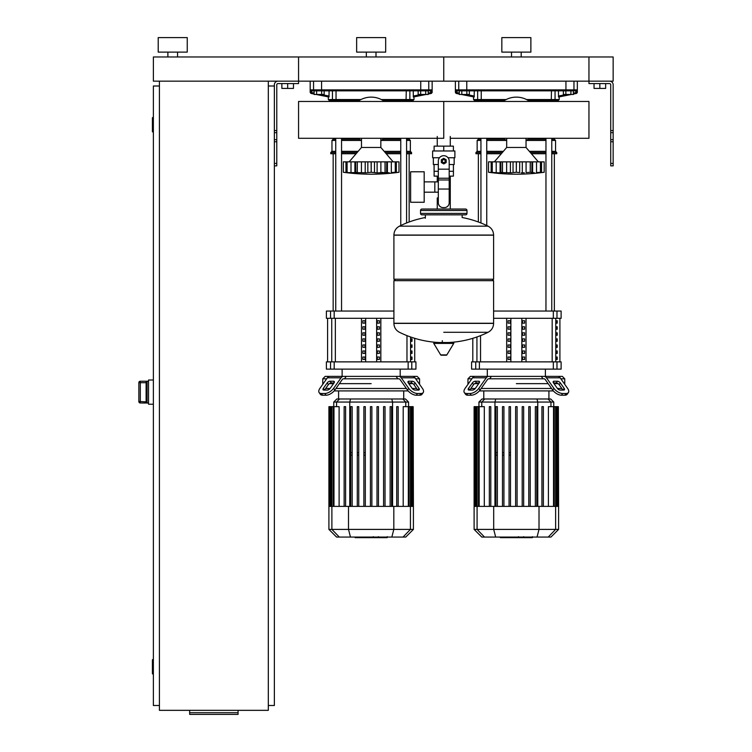 <?xml version="1.0" encoding="UTF-8"?>
<svg xmlns="http://www.w3.org/2000/svg" width="752" height="752" viewBox="0 0 752 752"><rect width="100%" height="100%" fill="white"/><g stroke="black" fill="none" stroke-linecap="round" stroke-linejoin="round"><path stroke-width="1.13" d="M613.153 163.438L613.153 84.788A3.628 3.628 0 0 0 609.524 81.16L588.957 81.16L613.153 81.16L613.153 56.964L588.957 56.964L588.957 83.575L609.524 83.575A1.213 1.213 0 0 1 610.727 84.788L610.727 165.854L613.153 165.854L613.153 163.438L610.727 163.438M594.033 83.575L594.033 88.416L605.651 88.416L605.651 83.575M599.842 83.575L599.842 88.416M274.367 163.438L274.367 84.788A3.628 3.628 0 0 1 277.996 81.16L588.957 81.16L588.957 56.964L443.755 56.964L443.755 81.16L443.755 56.964L298.563 56.964L298.563 83.575L277.996 83.575A1.213 1.213 0 0 0 276.783 84.788L276.783 165.854L274.367 165.854L274.367 163.438L276.783 163.438M293.477 83.575L293.477 88.416L281.868 88.416L281.868 83.575M287.678 83.575L287.678 88.416M570.9 94.47L573.409 94.47L573.409 90.842L570.9 90.842L570.9 94.47L565.871 94.47L565.871 90.842L563.351 90.842L563.351 94.47L565.871 94.47M425.707 94.47L428.217 94.47L428.217 90.842L425.707 90.842L425.707 94.47L420.669 94.47L420.669 90.842L418.159 90.842L418.159 94.47L420.669 94.47M466.842 94.47L469.361 94.47L469.361 90.842L466.842 90.842L466.842 94.47L461.813 94.47L461.813 90.842L459.293 90.842L459.293 94.47L461.813 94.47M321.649 94.47L324.159 94.47L324.159 90.842L321.649 90.842L321.649 94.47L316.62 94.47L316.62 90.842L314.101 90.842L314.101 94.47L316.62 94.47M159.415 81.16L159.415 710.339L268.314 710.339L268.314 81.16M268.314 86.001L274.367 86.001M268.314 705.498L274.367 705.498L274.367 165.854M153.37 674.036L152.882 674.036L152.882 659.513L153.37 659.513M152.882 659.513A0.479 0.479 0 0 0 152.402 660.002L152.402 673.557L152.402 660.002M152.882 674.036A0.479 0.479 0 0 1 152.402 673.557M153.37 131.976L152.882 131.976L152.882 117.453L153.37 117.453M152.882 117.453A0.479 0.479 0 0 0 152.402 117.942L152.402 131.497L152.402 117.942M152.882 131.976A0.479 0.479 0 0 1 152.402 131.497M152.402 118.421L152.402 131.008M159.415 86.001L153.37 86.001L153.37 705.498L159.415 705.498M152.402 660.482L152.402 673.068M238.064 712.717L238.064 714.4L189.664 714.4L189.664 712.717L238.064 712.717L238.064 710.339M189.664 710.339L189.664 712.717M146.104 382.213L146.104 401.859L140.304 401.54L140.304 402.997L147.072 402.997L146.104 401.859L146.104 382.383L147.072 381.245L140.304 381.226L138.847 382.683L140.304 382.693L140.304 381.245A1.448 1.448 180 0 0 138.847 382.693L138.847 401.54A1.448 1.448 0 0 0 140.304 402.997L148.529 403.006M140.304 381.226L148.529 381.226M153.37 380.014L148.529 380.014L148.529 404.219L153.37 404.219M450.269 136.45L450.269 146.132M450.269 176.137L450.269 197.917L449.198 197.917L450.269 197.917L450.269 209.047M437.25 136.45L437.25 146.132M437.25 176.137L437.25 181.871M438.313 197.917L437.25 197.917L438.313 197.917M424.184 192.183L438.313 192.183M424.184 181.871L434.825 181.871L434.825 192.183L434.825 181.871L438.313 181.871M410.63 187.032L410.63 202.269L424.184 202.269L424.184 171.785L410.63 171.785L410.63 187.032M439.497 157.751L432.626 157.751L432.626 150.973L454.885 150.973L454.885 157.751L448.023 157.751M449.198 176.137L453.4 176.137L453.437 171.296L449.198 171.296M441.819 161.135A1.936 1.936 0 0 0 443.755 163.071A1.936 1.936 0 0 0 445.692 161.135A1.936 1.936 0 0 0 443.755 159.198A1.936 1.936 0 0 0 441.819 161.135M442.308 161.135A1.448 1.448 0 0 1 443.755 159.678A1.448 1.448 0 0 1 445.212 161.135A1.448 1.448 0 0 1 443.755 162.582A1.448 1.448 0 0 1 442.308 161.135M446.18 162.535L443.755 163.927L441.339 162.535L441.339 159.734L443.755 158.343L446.18 159.734L446.18 162.535M449.198 189.043L449.198 202.758A4.841 4.841 0 0 1 444.366 207.599L443.154 207.599A4.841 4.841 0 0 1 438.313 202.758L438.313 189.043L449.198 189.043L449.198 161.135A5.443 5.443 0 0 0 443.755 155.692A5.443 5.443 0 0 0 438.313 161.135L438.313 189.043M438.313 171.296L434.083 171.296L434.083 164.519M434.12 171.296L434.12 176.137L438.313 176.137M438.313 164.519L433.349 164.519L433.349 157.751M454.161 157.751L454.161 164.519L449.198 164.519M434.12 150.973L434.12 146.132L453.4 146.132L453.4 150.973M443.755 150.973L443.755 146.132M493.603 235.056L393.907 235.056L493.603 235.188L393.907 235.188L393.907 279.227L493.603 279.227L493.603 235.056C493.453 231.043 491.611 228.072 488.076 226.164L399.444 226.164L488.076 226.164A100.185 100.185 0 0 0 462.151 217.525L462.151 214.856L465.535 214.856A1.448 1.448 0 0 0 466.992 213.408L466.992 210.504A1.448 1.448 0 0 0 465.535 209.047L421.975 209.047A1.448 1.448 0 0 0 420.528 210.504L466.992 210.504M425.369 218.24L425.369 214.856L421.975 214.856L465.535 214.856M492.156 279.227L493.603 280.675L493.603 323.266L393.907 323.266L493.603 323.398C493.453 327.411 491.611 330.372 488.076 332.29L443.755 332.29M493.603 280.675L393.907 280.675L393.907 323.398L493.603 323.398M442.308 340.694L442.308 342.508M434.299 342.508A0.602 0.602 0 0 0 433.782 343.42L440.681 354.916A0.602 0.602 0 0 0 441.198 355.207L446.321 355.207A0.602 0.602 0 0 0 446.838 354.916L453.738 343.42A0.602 0.602 0 0 0 453.212 342.508L434.299 342.508M393.907 280.675L395.364 279.227M437.25 209.047L437.25 197.917M466.992 213.408L420.528 213.408A1.448 1.448 0 0 0 421.975 214.856M177.566 52.123L177.566 56.964M167.884 52.123L167.884 56.964M187.248 37.6L187.248 52.123L158.211 52.123L158.211 37.6L187.248 37.6M153.37 56.964L298.563 56.964L298.563 81.16L153.37 81.16L153.37 56.964M450.269 138.293L588.957 138.293L588.957 101.464L443.755 101.464L443.755 138.293L298.563 138.293L298.563 101.464L443.755 101.464L443.755 138.293M526.033 138.293L526.033 147.467L506.679 147.467L494.337 161.859M539.72 172.8L542.606 172.462M534.465 172.8L531.824 172.593L532.613 172.885L531.824 172.593L531.974 161.859L532.613 161.859L532.613 172.885M524.351 172.8L521.211 172.847M512.103 172.8L500.888 172.593L502.402 172.264L502.402 161.859L500.738 161.859L500.888 172.593L500.099 172.885L488.527 172.264L488.527 161.859L492.231 161.859L492.231 172.264L492.88 172.593M508.352 172.8L509.16 172.847M498.247 172.8L499.037 172.847M489.204 172.349L490.097 172.462M492.992 172.8L493.556 172.847M492.278 172.264L492.278 161.859L500.099 161.859L500.099 172.885L500.888 172.593M500.099 161.859L500.738 161.859M502.477 172.264L502.477 161.859L510.401 161.859L510.401 172.885M516.314 172.264L513.043 172.593L513.043 161.859L516.314 161.859L516.314 172.264L516.398 161.859L522.302 161.859L522.302 172.885M510.401 161.859L513.043 161.859M519.67 161.859L519.67 172.593L516.398 172.264M530.235 172.264L526.08 172.593L526.08 161.859L530.235 161.859L530.235 172.264L530.31 161.859L531.974 161.859M522.302 161.859L526.08 161.859M531.824 172.593L530.31 172.264M540.434 172.264L536.514 172.593L536.514 161.859L540.434 161.859L540.434 172.264L540.434 161.859M532.613 161.859L536.514 161.859M540.481 161.859L544.185 161.859L544.185 172.264L538.498 172.866M538.564 172.838L539.833 172.593M488.527 161.859L488.527 172.264A200.991 200.991 0 0 0 544.185 172.264L544.185 161.859L544.185 172.264M529.709 138.293A22.748 22.748 0 0 1 526.033 140.464M506.679 140.464A22.748 22.748 0 0 1 503.003 138.293M486.751 101.464L486.751 100.514L503.013 100.514L503.013 101.454A22.748 22.748 0 0 1 529.709 101.464L529.699 100.514M380.841 138.293L380.841 147.467L361.477 147.467L349.135 161.859M393.362 172.838L395.279 172.264L395.279 161.859L398.992 161.859L398.992 172.264L393.362 172.885L397.413 172.462M389.263 172.8L386.631 172.593L387.412 172.885L386.631 172.593L386.782 161.859L387.412 161.859L387.412 172.885M379.158 172.8L382.871 172.358M374.477 161.859L374.477 172.593L371.206 172.264L371.206 161.859L377.109 161.859L377.109 172.885L374.477 172.593L376.009 172.847M366.91 172.8L355.696 172.593L357.209 172.264L357.209 161.859L355.536 161.859L355.696 172.593L351.005 172.593L354.906 172.885L354.906 161.859L355.536 161.859M363.16 172.8L363.968 172.847M348.956 172.885L343.335 172.264L345.967 172.593L345.967 161.859L347.039 161.859L347.039 172.264L348.956 172.838M347.8 172.8L348.355 172.847M343.335 161.859L343.335 172.264L343.335 161.859L345.967 161.859M347.086 172.264L347.086 161.859L351.005 161.859L351.005 172.593L347.687 172.593M351.005 161.859L354.906 161.859M355.696 172.593L354.906 172.885M357.285 172.264L357.285 161.859L365.209 161.859L365.209 172.885M371.112 172.264L367.841 172.593L367.841 161.859L371.112 161.859L371.206 172.264M365.209 161.859L367.841 161.859M386.631 172.593L377.109 172.885M377.109 161.859L385.033 161.859L385.033 172.264M385.118 172.264L385.118 161.859L386.782 161.859M395.242 172.264L391.322 172.593L391.322 161.859L395.242 161.859L395.279 172.264L394.631 172.593M387.412 161.859L391.322 161.859M384.516 138.293A22.748 22.748 0 0 1 380.841 140.464M361.477 140.464A22.748 22.748 0 0 1 357.811 138.293M341.549 101.464L341.549 100.514L357.82 100.514L357.82 101.454A22.748 22.748 0 0 1 384.516 101.464L384.507 100.514M532.162 537.652L524.238 537.652M531.796 537.652L531.796 537.069M523.072 537.069L523.072 537.652L518.504 537.652L518.57 537.069M520.628 537.652L520.628 537.069M515.035 537.069L515.035 537.652L518.006 537.652L518.006 537.069M515.035 537.652L500.324 537.652L500.324 537.069M502.844 537.652L502.844 537.069M503.248 537.652L503.248 537.069M506.416 537.652L506.416 537.069M508.333 537.652L508.333 537.069M509.16 537.652L509.16 537.069M511.614 537.652L511.614 537.069M386.97 537.652L379.046 537.652M386.603 537.652L386.603 537.069M377.871 537.069L377.871 537.652L373.312 537.652L373.368 537.069M375.427 537.652L375.427 537.069M369.843 537.069L369.843 537.652L372.813 537.652L372.813 537.069M369.843 537.652L355.132 537.652L355.132 537.069M357.651 537.652L357.651 537.069M358.055 537.652L358.055 537.069M361.223 537.652L361.223 537.069M363.131 537.652L363.131 537.069M363.968 537.652L363.968 537.069M366.421 537.652L366.421 537.069M560.842 378.811L564.752 378.811L564.752 383.652L564.263 383.652L564.752 384.338M489.665 378.811L488.687 378.811A2.416 1.711 90 0 0 487.475 379.516L480.002 390.081L478.798 388.37L486.262 377.805A4.841 3.422 -90 0 1 488.687 376.385L491.413 376.385L489.665 378.811L543.038 378.811L541.29 376.385L544.025 376.385A4.841 3.422 90 0 1 546.45 377.805L553.914 388.37L552.701 390.081L545.238 379.516A2.416 1.711 -90 0 0 544.025 378.811A2.416 1.711 -90 0 1 545.238 379.516M516.351 383.652L548.161 383.652L516.351 383.652M553.998 383.652L558.097 383.652L553.998 383.652M553.998 381.226L557.42 381.226A2.416 1.213 -144.7 0 1 560.343 382.937L564.179 388.37A2.416 1.213 -144.7 0 1 564.442 389.762A2.416 1.213 -144.7 0 1 563.68 390.081L560.259 390.081A2.416 1.213 -144.7 0 1 557.335 388.37L553.5 382.937A2.416 1.213 -144.7 0 1 553.237 381.546A2.416 1.213 -144.7 0 1 553.998 381.226L553.19 382.364M564.179 388.37L562.975 390.081L559.131 384.648A2.416 1.213 35.3 0 0 556.217 382.937L553.5 382.937M475.292 381.226L478.714 381.226A2.416 1.213 144.7 0 1 479.475 381.546A2.416 1.213 144.7 0 1 479.212 382.937L476.495 382.937A2.416 1.213 -35.3 0 0 473.572 384.648L469.737 390.081L468.534 388.37L472.369 382.937A2.416 1.213 144.7 0 1 475.292 381.226L476.495 382.937M479.212 382.937L475.377 388.37A2.416 1.213 144.7 0 1 472.453 390.081L469.032 390.081A2.416 1.213 144.7 0 1 468.261 389.762A2.416 1.213 144.7 0 1 468.534 388.37M467.96 384.338L468.44 383.652L467.96 383.652L467.96 378.811L470.376 376.385L562.336 376.385L564.752 378.811M544.025 378.811L543.038 378.811M552.701 390.081A7.257 3.628 35.3 0 0 561.471 395.214L564.893 395.214A7.257 3.628 35.3 0 0 567.187 394.264L568.399 392.553A7.257 3.628 -144.7 0 0 567.6 388.37L560.137 377.805A4.841 3.422 -90 0 0 557.711 376.385L544.025 376.385M561.471 395.214L562.675 393.503A7.257 3.628 -144.7 0 1 553.914 388.37M562.675 393.503L566.096 393.503L564.893 395.214M567.187 394.264L568.399 392.553A7.257 3.628 -144.7 0 1 566.096 393.503M488.687 376.385L474.991 376.385A4.841 3.422 90 0 0 472.576 377.805L465.103 388.37A7.257 3.628 144.7 0 0 464.313 392.553L465.526 394.264A7.257 3.628 -35.3 0 0 467.819 395.214L471.241 395.214A7.257 3.628 -35.3 0 0 480.002 390.081M467.819 395.214L466.607 393.503A7.257 3.628 144.7 0 1 464.313 392.553L465.526 394.264M466.607 393.503L470.028 393.503L471.241 395.214M478.798 388.37A7.257 3.628 144.7 0 1 470.028 393.503M467.96 378.811L471.861 378.811M474.606 383.652L478.714 383.652L474.606 383.652M561.847 388.483L557.429 388.483M551.583 388.483L481.13 388.483M475.283 388.483L470.865 388.483M479.353 390.908L553.359 390.908M510.505 455.11L509.057 455.11M503.934 455.11L502.486 455.11M497.363 455.11L495.916 455.11M515.628 406.663L515.628 506.387L515.628 406.663L517.085 406.663L517.085 506.387M509.057 406.663L509.057 506.387L509.057 406.663L510.505 406.663L510.505 506.387L510.505 406.663M503.934 406.663L502.486 406.663L503.934 406.663L503.934 506.387L503.934 406.663M497.363 406.663L495.916 406.663L497.363 406.663L497.363 506.387L497.363 406.663M495.916 452.685L497.363 452.685M502.486 452.685L503.934 452.685M509.057 452.685L510.505 452.685M484.72 398.992L482.013 398.992L478.939 402.057L553.763 402.057L550.699 398.992L484.72 398.992L481.759 402.057L481.759 406.663M495.916 506.387L495.916 406.663L495.916 506.387M502.486 506.387L502.486 406.663L502.486 506.387M522.198 406.663L522.198 506.387L522.198 406.663L523.655 406.663L523.655 506.387L523.655 406.663M528.778 406.663L528.778 506.387L528.778 406.663L530.226 406.663L530.226 506.387L530.226 406.663M479.174 506.387L479.174 406.663L484.307 406.663L484.307 506.387M489.336 406.663L489.336 506.387L489.336 406.663L490.793 406.663L490.793 506.387L490.793 406.663M558.604 529.399L474.108 529.399L481.778 537.069L550.934 537.069L558.604 529.399L558.604 506.387L474.108 506.387L474.108 406.663L479.174 406.663M543.367 406.663L543.367 506.387L543.367 406.663L541.919 406.663L541.919 506.387L541.919 406.663M536.796 506.387L536.796 406.663L535.349 406.663L535.349 506.387M548.405 506.387L548.405 406.663L558.36 406.663L558.36 506.387M558.604 506.387L558.36 406.663M415.649 378.811L419.56 378.811L419.56 383.652L419.071 383.652L419.56 384.338M344.472 378.811L343.485 378.811A2.416 1.711 90 0 0 342.282 379.516L334.809 390.081L333.597 388.37L341.07 377.805A4.841 3.422 -90 0 1 343.485 376.385L346.221 376.385L344.472 378.811L397.846 378.811L396.097 376.385L398.833 376.385A4.841 3.422 90 0 1 401.248 377.805L408.721 388.37L407.509 390.081L400.045 379.516A2.416 1.711 -90 0 0 398.833 378.811A2.416 1.711 -90 0 1 400.045 379.516M371.159 383.652L339.359 383.652L371.159 383.652M408.806 383.652L412.904 383.652L408.806 383.652M408.806 381.226L412.228 381.226A2.416 1.213 -144.7 0 1 415.151 382.937L418.986 388.37A2.416 1.213 -144.7 0 1 419.249 389.762A2.416 1.213 -144.7 0 1 418.488 390.081L415.066 390.081A2.416 1.213 -144.7 0 1 412.143 388.37L408.308 382.937A2.416 1.213 -144.7 0 1 408.035 381.546A2.416 1.213 -144.7 0 1 408.806 381.226L407.998 382.364M418.986 388.37L417.774 390.081L413.938 384.648A2.416 1.213 35.3 0 0 411.015 382.937L408.308 382.937M330.09 381.226L333.512 381.226A2.416 1.213 144.7 0 1 334.283 381.546A2.416 1.213 144.7 0 1 334.02 382.937L331.303 382.937A2.416 1.213 -35.3 0 0 328.38 384.648L324.544 390.081L323.332 388.37L327.176 382.937A2.416 1.213 144.7 0 1 330.09 381.226L331.303 382.937M334.02 382.937L330.175 388.37A2.416 1.213 144.7 0 1 327.261 390.081L323.839 390.081A2.416 1.213 144.7 0 1 323.069 389.762A2.416 1.213 144.7 0 1 323.332 388.37M322.758 384.338L323.247 383.652L322.758 383.652L322.758 378.811L325.184 376.385L417.134 376.385L419.56 378.811M398.833 378.811L397.846 378.811M407.509 390.081A7.257 3.628 35.3 0 0 416.27 395.214L419.691 395.214A7.257 3.628 35.3 0 0 421.994 394.264L423.207 392.553A7.257 3.628 -144.7 0 0 422.408 388.37L414.944 377.805A4.841 3.422 -90 0 0 412.519 376.385L398.833 376.385M416.27 395.214L417.482 393.503A7.257 3.628 -144.7 0 1 408.721 388.37M417.482 393.503L420.904 393.503L419.691 395.214M421.994 394.264L423.207 392.553A7.257 3.628 -144.7 0 1 420.904 393.503M343.485 376.385L329.799 376.385A4.841 3.422 90 0 0 327.383 377.805L319.91 388.37A7.257 3.628 144.7 0 0 319.121 392.553L320.324 394.264A7.257 3.628 -35.3 0 0 322.627 395.214L326.048 395.214A7.257 3.628 -35.3 0 0 334.809 390.081M322.627 395.214L321.414 393.503A7.257 3.628 144.7 0 1 319.121 392.553L320.324 394.264M321.414 393.503L324.836 393.503L326.048 395.214M333.597 388.37A7.257 3.628 144.7 0 1 324.836 393.503M322.758 378.811L326.669 378.811M329.414 383.652L333.512 383.652L329.414 383.652M416.655 388.483L412.228 388.483M406.381 388.483L335.937 388.483M330.09 388.483L325.672 388.483M334.161 390.908L408.167 390.908M365.312 455.11L363.865 455.11M358.742 455.11L357.285 455.11M352.171 455.11L350.714 455.11M370.435 406.663L370.435 506.387L370.435 406.663L371.883 406.663L371.883 506.387M365.312 406.663L363.865 406.663L365.312 406.663L365.312 506.387L365.312 406.663M358.742 406.663L357.285 406.663L358.742 406.663L358.742 506.387L358.742 406.663M350.714 406.663L350.714 506.387L350.714 406.663L352.171 406.663L352.171 506.387L352.171 406.663M350.714 452.685L352.171 452.685M357.285 452.685L358.742 452.685M363.865 452.685L365.312 452.685M339.528 398.992L336.821 398.992L333.747 402.057L408.571 402.057L405.507 398.992L339.528 398.992L336.558 402.057L336.558 406.663M357.285 506.387L357.285 406.663L357.285 506.387M363.865 506.387L363.865 406.663L363.865 506.387M377.006 406.663L377.006 506.387L377.006 406.663L378.463 406.663L378.463 506.387M385.033 406.663L385.033 506.387L385.033 406.663L383.576 406.663L383.576 506.387M390.147 406.663L390.147 506.387L390.147 406.663L391.604 406.663L391.604 506.387L391.604 406.663M333.982 506.387L333.982 406.663L339.114 406.663L339.114 506.387M344.143 406.663L344.143 506.387L344.143 406.663L345.6 406.663L345.6 506.387L345.6 406.663M413.412 529.399L328.906 529.399L336.576 537.069L405.742 537.069L413.412 529.399L413.412 506.387L328.906 506.387L328.906 406.663L333.982 406.663M398.175 506.387L398.175 406.663L396.727 406.663L396.727 506.387M403.204 506.387L403.204 406.663L413.168 406.663L413.168 506.387M413.412 506.387L413.168 406.663M557.213 357.031L557.213 359.447L556.48 359.447L556.48 357.031L557.213 357.031M557.213 350.977L557.213 353.402L556.48 353.402L556.48 350.977L557.213 350.977M557.213 344.933L557.213 347.349L556.48 347.349L556.48 344.933L557.213 344.933M557.213 338.879L557.213 341.295L556.48 341.295L556.48 338.879L557.213 338.879M557.213 332.826L557.213 335.251L556.48 335.251L556.48 332.826L557.213 332.826M557.213 326.782L557.213 329.197L556.48 329.197L556.48 326.782L557.213 326.782M557.213 320.728L557.213 323.153L556.48 323.153L556.48 320.728L557.213 320.728M412.011 357.031L412.011 359.447L411.288 359.447L411.288 357.031L412.011 357.031M412.011 350.977L412.011 353.402L411.288 353.402L411.288 350.977L412.011 350.977M412.011 344.933L412.011 347.349L411.288 347.349L411.288 344.933L412.011 344.933M412.011 338.879L412.011 341.295L411.288 341.295L411.288 338.879L412.011 338.879M522.546 359.447L522.546 357.031L524.642 357.031L524.642 359.447L522.546 359.447L524.642 359.447M522.546 357.031L524.642 357.031M508.07 357.031L510.166 357.031L510.166 359.447L508.07 359.447L508.07 357.031L510.166 357.031M508.07 359.447L510.166 359.447M522.546 353.402L522.546 350.977L524.642 350.977L524.642 353.402L522.546 353.402L524.642 353.402M522.546 350.977L524.642 350.977M508.07 350.977L510.166 350.977L510.166 353.402L508.07 353.402L508.07 350.977L510.166 350.977M508.07 353.402L510.166 353.402M522.546 347.349L522.546 344.933L524.642 344.933L524.642 347.349L522.546 347.349L524.642 347.349M522.546 344.933L524.642 344.933M508.07 344.933L510.166 344.933L510.166 347.349L508.07 347.349L508.07 344.933L510.166 344.933M508.07 347.349L510.166 347.349M522.546 341.295L522.546 338.879L524.642 338.879L524.642 341.295L522.546 341.295L524.642 341.295M522.546 338.879L524.642 338.879M508.07 338.879L510.166 338.879L510.166 341.295L508.07 341.295L508.07 338.879L510.166 338.879M508.07 341.295L510.166 341.295M522.546 335.251L522.546 332.826L524.642 332.826L524.642 335.251L522.546 335.251L524.642 335.251M522.546 332.826L524.642 332.826M508.07 332.826L510.166 332.826L510.166 335.251L508.07 335.251L508.07 332.826L510.166 332.826M508.07 335.251L510.166 335.251M522.546 329.197L522.546 326.782L524.642 326.782L524.642 329.197L522.546 329.197L524.642 329.197M522.546 326.782L524.642 326.782M508.07 326.782L510.166 326.782L510.166 329.197L508.07 329.197L508.07 326.782L510.166 326.782M508.07 329.197L510.166 329.197M522.546 323.153L522.546 320.728L524.642 320.728L524.642 323.153L522.546 323.153L524.642 323.153M508.07 323.153L508.07 320.728L510.166 320.728L510.166 323.153L508.07 323.153L510.166 323.153M522.546 320.728L524.642 320.728M508.07 320.728L510.166 320.728M521.841 318.312L521.841 361.872M510.871 318.312L510.871 361.872M506.679 318.312L506.679 361.872M526.033 318.312L526.033 361.872M493.603 318.312L561.124 318.312L561.124 311.046L493.603 311.046M475.725 361.872L471.589 361.872L471.589 369.129L479.381 369.129L479.381 361.872L475.725 361.872L475.725 369.129M553.331 361.872L553.331 369.129L561.124 369.129L561.124 361.872L479.381 361.872M553.331 369.129L479.381 369.129M377.344 359.447L377.344 357.031L379.44 357.031L379.44 359.447L377.344 359.447L379.44 359.447M377.344 357.031L379.44 357.031M362.878 357.031L364.974 357.031L364.974 359.447L362.878 359.447L362.878 357.031L364.974 357.031M362.878 359.447L364.974 359.447M377.344 353.402L377.344 350.977L379.44 350.977L379.44 353.402L377.344 353.402L379.44 353.402M377.344 350.977L379.44 350.977M362.878 350.977L364.974 350.977L364.974 353.402L362.878 353.402L362.878 350.977L364.974 350.977M362.878 353.402L364.974 353.402M377.344 347.349L377.344 344.933L379.44 344.933L379.44 347.349L377.344 347.349L379.44 347.349M377.344 344.933L379.44 344.933M362.878 344.933L364.974 344.933L364.974 347.349L362.878 347.349L362.878 344.933L364.974 344.933M362.878 347.349L364.974 347.349M377.344 341.295L377.344 338.879L379.44 338.879L379.44 341.295L377.344 341.295L379.44 341.295M377.344 338.879L379.44 338.879M362.878 338.879L364.974 338.879L364.974 341.295L362.878 341.295L362.878 338.879L364.974 338.879M362.878 341.295L364.974 341.295M377.344 335.251L377.344 332.826L379.44 332.826L379.44 335.251L377.344 335.251L379.44 335.251M377.344 332.826L379.44 332.826M362.878 332.826L364.974 332.826L364.974 335.251L362.878 335.251L362.878 332.826L364.974 332.826M362.878 335.251L364.974 335.251M377.344 329.197L377.344 326.782L379.44 326.782L379.44 329.197L377.344 329.197L379.44 329.197M377.344 326.782L379.44 326.782M362.878 326.782L364.974 326.782L364.974 329.197L362.878 329.197L362.878 326.782L364.974 326.782M362.878 329.197L364.974 329.197M377.344 323.153L377.344 320.728L379.44 320.728L379.44 323.153L377.344 323.153L379.44 323.153M362.878 323.153L362.878 320.728L364.974 320.728L364.974 323.153L362.878 323.153L364.974 323.153M377.344 320.728L379.44 320.728M362.878 320.728L364.974 320.728M376.649 318.312L376.649 361.872M365.669 318.312L365.669 361.872M361.477 318.312L361.477 361.872M380.841 318.312L380.841 361.872M393.907 311.046L326.396 311.046L326.396 318.312L393.907 318.312M330.532 361.872L326.396 361.872L326.396 369.129L334.179 369.129L334.179 361.872L330.532 361.872L330.532 369.129M408.139 361.872L408.139 369.129L415.931 369.129L415.931 361.872L334.179 361.872M408.139 369.129L334.179 369.129M478.366 221.99L478.366 153.756M554.346 311.046L554.346 153.756M483.846 100.514L478.366 100.514L478.366 101.464M528.299 100.514L551.254 100.514L545.961 100.514L545.961 101.464M545.961 138.293L545.961 311.046M551.771 100.514L551.771 101.464M551.771 138.293L551.771 311.046M333.164 311.046L333.164 153.756M409.154 221.99L409.154 153.756M338.644 100.514L333.164 100.514L333.164 101.464M383.106 100.514L406.052 100.514L400.769 100.514L400.769 101.464M400.769 138.293L400.769 225.515M406.578 100.514L406.578 101.464M406.578 138.293L406.578 222.977M480.942 151.34L477.153 151.34L477.153 140.445L478.366 139.233L480.942 139.233M486.751 139.233L504.413 139.233M477.153 140.445L480.942 140.445M486.751 140.445L506.641 140.445M486.751 151.34L503.361 151.34M477.153 151.34L475.941 152.543L480.942 152.543M486.751 152.543L502.317 152.543M475.941 152.543L475.941 153.756L480.942 153.756M486.751 153.756L501.283 153.756M554.591 101.464L554.591 100.514M554.036 101.464L554.036 100.514M528.299 139.233L545.961 139.233M551.771 139.233L554.346 139.233L554.346 138.293M531.429 153.756L545.961 153.756M551.771 153.756L556.771 153.756L556.771 152.543L551.771 152.543M530.395 152.543L545.961 152.543M529.352 151.34L545.961 151.34M551.771 151.34L555.559 151.34L556.771 152.543M526.071 140.445L545.961 140.445M551.771 140.445L555.559 140.445L555.559 151.34M335.749 151.34L331.961 151.34L331.961 140.445L333.164 139.233L335.749 139.233M341.549 139.233L359.221 139.233M331.961 140.445L335.749 140.445M341.549 140.445L361.449 140.445M341.549 151.34L358.159 151.34M331.961 151.34L330.748 152.543L335.749 152.543M341.549 152.543L357.125 152.543M330.748 152.543L330.748 153.756L335.749 153.756M341.549 153.756L356.091 153.756M409.398 101.464L409.398 100.514M408.844 101.464L408.844 100.514M383.106 139.233L400.769 139.233M406.578 139.233L409.154 139.233L409.154 138.293M386.237 153.756L400.769 153.756M406.578 153.756L411.57 153.756L411.57 152.543L406.578 152.543M385.193 152.543L400.769 152.543M384.159 151.34L400.769 151.34M406.578 151.34L410.366 151.34L411.57 152.543M380.869 140.445L400.769 140.445M406.578 140.445L410.366 140.445L410.366 151.34M459.698 90.842A0.968 0.949 -90 0 1 458.748 89.873L455.966 89.873L457.009 90.842L575.778 90.832L575.976 93.53A0.968 0.968 -101.3 0 0 576.746 92.581L576.746 89.873L575.778 90.832M457.009 90.842L459.293 90.842M469.361 90.842L474.277 90.842L474.183 97.017L461.427 94.47L474.183 97.017M566.35 94.47L558.435 96.049L558.529 97.017L558.435 90.842L563.351 90.842M573.409 90.842L575.703 90.842M577.339 81.16L577.339 92.468L573.409 93.06M559.187 96.886L571.285 94.47L559.187 96.886L559.187 99.546L526.569 99.546M575.976 93.53L573.409 94.047L576.558 93.417L577.339 92.468M455.966 89.873L455.966 92.581A0.968 0.968 101.3 0 0 456.737 93.53L456.925 92.581L455.374 92.468L456.154 93.417L459.293 94.047L456.737 93.53M474.211 96.98L474.277 96.049L466.362 94.47M477.652 90.842L477.652 99.546L473.525 99.546L474.493 100.514L504.413 100.514M551.479 90.842L551.254 100.514L558.219 100.514L559.187 99.546M314.505 90.842A0.968 0.949 -90 0 1 313.556 89.873L310.764 89.873L311.817 90.842L430.586 90.832L430.774 93.53A0.968 0.968 -101.3 0 0 431.554 92.581L431.554 89.873L430.586 90.832M311.817 90.842L314.101 90.842M324.159 90.842L329.085 90.842L328.991 97.017L329.085 96.049L321.16 94.47M413.337 97.017L426.093 94.47L413.337 97.017L413.243 90.842L418.159 90.842M428.217 90.842L430.501 90.842M432.146 81.16L432.146 92.468L428.217 93.06M430.774 93.53L428.217 94.047L431.366 93.417L432.146 92.468M310.764 89.873L310.764 92.581A0.968 0.968 101.3 0 0 311.544 93.53L311.732 92.581L310.181 92.468L310.952 93.417L314.101 94.047M316.225 94.47L328.991 97.017L328.323 96.886L328.323 99.546L329.291 100.514L359.221 100.514M406.277 90.842L406.052 100.514L413.027 100.514L413.995 99.546L381.367 99.546M521.192 52.123L521.192 56.964M511.52 52.123L511.52 56.964M530.874 37.6L530.874 52.123L501.838 52.123L501.838 37.6L530.874 37.6M376 52.123L376 56.964M366.318 52.123L366.318 56.964M385.682 37.6L385.682 52.123L356.636 52.123L356.636 37.6L385.682 37.6M613.153 130.575L610.727 130.575M613.153 132.672L610.727 132.672M613.153 139.665L610.727 139.665M613.153 141.752L610.727 141.752M274.367 130.575L276.783 130.575M274.367 132.672L276.783 132.672M274.367 139.665L276.783 139.665M274.367 141.752L276.783 141.752M147.072 402.997L147.072 381.245M146.104 382.693L140.304 382.693L140.304 401.54L138.847 401.54M438.313 169.172L449.198 169.172M438.313 178.243L449.198 178.243M438.313 179.972L449.198 179.972M440.681 354.916L446.838 354.916M433.782 343.42L453.738 343.42M491.159 161.859L491.159 172.593M496.198 161.859L496.198 172.593M506.632 161.859L506.632 172.593M541.543 161.859L541.543 172.593M361.439 161.859L361.439 172.593M380.888 161.859L380.888 172.593M396.351 161.859L396.351 172.593M523.871 537.652L523.871 537.069M525.723 537.652L525.723 537.069M528.985 537.652L528.985 537.069M516.521 537.652L516.521 537.069M514.857 537.652L514.857 537.069M378.679 537.652L378.679 537.069M380.531 537.652L380.531 537.069M383.793 537.652L383.793 537.069M371.328 537.652L371.328 537.069M369.655 537.652L369.655 537.069M556.217 382.937L557.42 381.226M559.131 384.648L560.343 382.937M479.513 382.364L478.714 381.226M473.572 384.648L472.369 382.937M546.45 377.805L560.137 377.805M472.576 377.805L486.262 377.805M494.948 506.387L494.948 402.057L495.737 398.992M537.765 506.387L537.765 402.057L536.975 398.992M547.992 398.992L550.953 402.057L550.953 406.663M484.495 537.069L477.078 529.399L477.097 406.663M475.076 506.387L475.076 406.663M475.828 506.387L475.828 406.663M548.217 537.069L555.634 529.399L555.615 406.663M553.528 506.387L553.528 406.663M557.636 506.387L557.636 406.663M556.884 506.387L556.884 406.663M539.015 506.387L539.015 529.399L537.031 537.069M493.697 506.387L493.697 529.399L495.671 537.069M411.015 382.937L412.228 381.226M413.938 384.648L415.151 382.937M334.32 382.364L333.512 381.226M328.38 384.648L327.176 382.937M401.248 377.805L414.944 377.805M327.383 377.805L341.07 377.805M349.746 506.387L349.746 402.057L350.545 398.992M392.572 506.387L392.572 402.057L391.783 398.992M402.799 398.992L405.76 402.057L405.76 406.663M331.895 506.387L331.895 406.663M329.884 506.387L329.884 406.663L329.912 506.387M330.636 506.387L330.636 406.663M410.423 506.387L410.423 406.663M408.336 506.387L408.336 406.663M412.434 506.387L412.434 406.663L412.416 506.387M411.692 506.387L411.692 406.663M410.432 506.387L410.432 529.399L403.025 537.069M393.822 506.387L393.822 529.399L391.839 537.069M339.293 537.069L331.886 529.399L331.886 506.387M348.496 506.387L348.496 529.399L350.479 537.069M555.784 361.872L555.784 318.312M552.175 318.312L552.175 361.872M480.537 361.872L480.537 335.627M476.928 336.981L476.928 361.872M410.583 361.872L410.583 336.981M406.973 335.627L406.973 361.872M335.345 361.872L335.345 318.312M331.735 318.312L331.735 361.872M556.978 369.129L556.978 361.872M556.978 318.312L556.978 311.046M553.331 311.046L553.331 318.312M411.786 369.129L411.786 361.872M334.179 318.312L334.179 311.046M330.532 311.046L330.532 318.312M466.926 90.842L466.776 89.873L458.748 89.873L458.748 81.16M565.786 90.842L565.936 89.873L466.776 89.873L466.776 81.16M573.015 90.842A0.968 0.949 -90 0 0 573.964 89.873L565.936 89.873L565.936 81.16M576.746 89.873L573.964 89.873L573.964 81.16M554.121 100.514A0.968 0.94 -90 0 0 555.061 99.546L555.061 90.842M506.143 99.546L481.233 99.546L481.233 90.842M481.459 100.514L481.233 99.546L477.652 99.546A0.968 0.94 -90 0 0 478.592 100.514M459.293 93.06L456.925 92.581L456.925 90.832M321.724 90.842L321.583 89.873L313.556 89.873L313.556 81.16M420.594 90.842L420.744 89.873L321.583 89.873L321.583 81.16M427.813 90.842A0.968 0.949 -90 0 0 428.762 89.873L420.744 89.873L420.744 81.16M431.554 89.873L428.762 89.873L428.762 81.16M421.158 94.47L413.243 96.049M408.928 100.514A0.968 0.94 -90 0 0 409.868 99.546L409.868 90.842M360.951 99.546L336.041 99.546L336.041 90.842M332.45 90.842L332.45 99.546L328.323 99.546M336.266 100.514L336.041 99.546L332.45 99.546A0.968 0.94 -90 0 0 333.399 100.514M314.101 93.06L311.732 92.581L311.732 90.832M140.304 403.006L138.847 401.559M453.437 164.519L453.437 171.296M393.907 323.398C394.067 327.411 395.909 330.372 399.444 332.29A100.185 100.185 0 0 0 438.839 342.508M448.681 342.508A100.185 100.185 0 0 0 488.076 332.29M393.907 235.056C394.067 231.043 395.909 228.072 399.444 226.164A100.185 100.185 0 0 1 425.369 217.525M420.528 213.408L420.528 210.504M506.679 138.293L506.679 147.467M491.789 161.859L491.789 172.321M540.914 161.859L540.914 172.321M526.033 147.467L538.376 161.859M361.477 138.293L361.477 147.467M346.597 161.859L346.597 172.321M343.335 172.264A200.991 200.991 0 0 0 398.992 172.264L398.992 161.859M395.721 161.859L395.721 172.321M380.841 147.467L393.183 161.859M532.388 536.674L532.388 537.652M523.655 536.674L523.655 537.652M518.504 536.674L518.504 537.652M387.195 536.674L387.195 537.652M378.453 536.674L378.453 537.652M373.312 536.674L373.312 537.652M548.922 390.908L548.922 398.992M478.939 406.663L478.939 402.057M483.78 390.908L483.78 398.992M476.364 506.387L476.364 406.663M478.451 506.387L478.451 406.663M474.352 506.387L474.352 406.663M475.104 506.387L475.104 406.663M556.339 406.663L556.339 506.387M554.262 406.663L554.262 506.387M557.608 406.663L557.608 506.387M553.763 406.663L553.763 402.057M474.108 529.399L474.108 506.387M403.73 390.908L403.73 398.992M333.747 406.663L333.747 402.057M338.588 390.908L338.588 398.992M331.171 506.387L331.171 406.663M333.258 506.387L333.258 406.663M329.16 506.387L329.16 406.663M411.147 406.663L411.147 506.387M409.06 406.663L409.06 506.387M408.571 406.663L408.571 402.057M328.906 529.399L328.906 506.387M559.911 318.312L559.911 361.872M472.801 338.325L472.801 361.872M414.719 338.325L414.719 361.872M327.599 318.312L327.599 361.872M487.315 369.129L487.315 376.385M545.397 369.129L545.397 376.385M342.122 369.129L342.122 376.385M400.196 369.129L400.196 376.385M486.751 225.515L486.751 138.293M480.942 222.977L480.942 138.293M480.942 101.464L480.942 100.514M341.549 311.046L341.549 138.293M335.749 311.046L335.749 138.293M335.749 101.464L335.749 100.514M478.366 139.233L478.366 138.293M554.346 139.233L555.559 140.445M333.164 139.233L333.164 138.293M409.154 139.233L410.366 140.445M455.374 81.16L455.374 92.468M473.525 96.886L473.525 99.546M413.995 96.886L413.995 99.546M310.181 81.16L310.181 92.468"/></g></svg>
